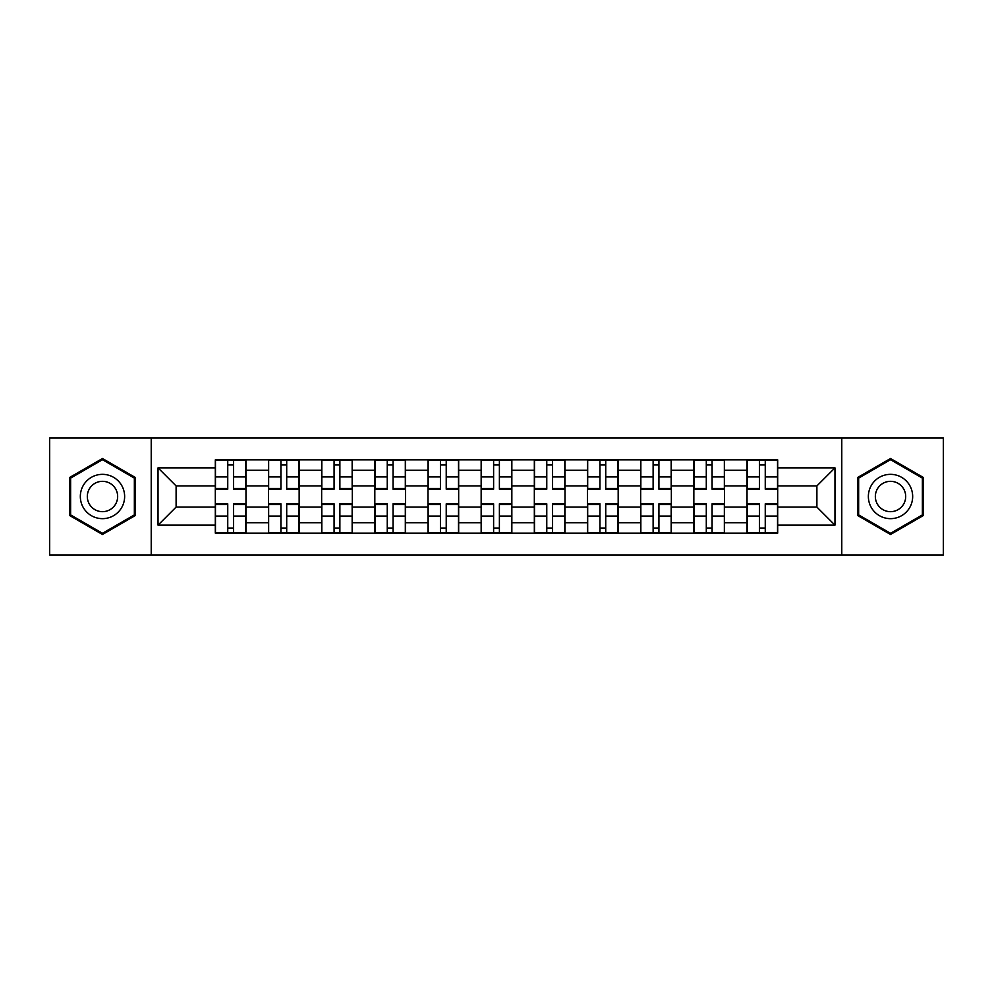 <?xml version="1.0" encoding="UTF-8"?>
<svg xmlns="http://www.w3.org/2000/svg" width="993" height="993" viewBox="0 0 993 993"><rect width="100%" height="100%" fill="white"/><g stroke="black" fill="none" stroke-linecap="round" stroke-linejoin="round"><path stroke-width="1.49" d="M841.779 554.95L943.35 554.95L943.35 438.05L49.65 438.05L49.65 554.95L841.779 554.95L841.779 438.05M268.47 533.142L268.47 470.26L245.979 470.26L245.979 533.142M245.979 470.26L245.979 459.858M268.47 470.26L268.47 459.858M299.154 459.858L299.154 533.142M321.645 533.142L321.645 459.858M352.316 459.858L352.316 533.142M374.82 533.142L374.82 459.858M405.492 459.858L405.492 533.142M427.995 533.142L427.995 459.858M458.667 459.858L458.667 533.142M481.158 533.142L481.158 459.858M511.842 459.858L511.842 533.142M534.333 533.142L534.333 459.858M565.005 459.858L565.005 533.142M587.508 533.142L587.508 459.858M618.18 459.858L618.18 533.142M640.684 533.142L640.684 459.858M671.355 459.858L671.355 533.142M693.846 533.142L693.846 459.858M724.53 459.858L724.53 533.142M747.021 533.142L747.021 459.858M747.021 507.063L724.53 507.063M693.846 507.063L671.355 507.063M640.684 507.063L618.18 507.063M587.508 507.063L565.005 507.063M534.333 507.063L511.842 507.063M481.158 507.063L458.667 507.063M427.995 507.063L405.492 507.063M374.82 507.063L352.316 507.063M321.645 507.063L299.154 507.063M268.47 507.063L245.979 507.063M747.021 485.937L724.53 485.937M693.846 485.937L671.355 485.937M640.684 485.937L618.18 485.937M587.508 485.937L565.005 485.937M534.333 485.937L511.842 485.937M481.158 485.937L458.667 485.937M427.995 485.937L405.492 485.937M374.82 485.937L352.316 485.937M321.645 485.937L299.154 485.937M268.47 485.937L245.979 485.937M176.109 507.063L215.307 507.063L215.307 485.937L176.109 485.937L176.109 507.063L158.036 525.136L158.036 467.864L215.307 467.864L215.307 485.937M777.693 485.937L777.693 507.063L816.891 507.063L816.891 485.937L777.693 485.937L777.693 459.858L215.307 459.858L215.307 467.864M777.693 467.864L834.964 467.864L834.964 525.136L777.693 525.136L777.693 507.063M215.307 507.063L215.307 533.142L777.693 533.142L777.693 525.136M215.307 525.136L158.036 525.136M151.221 554.95L151.221 438.05M135.371 477.509L102.478 458.518L69.584 477.509L69.584 515.491L102.478 534.482L135.371 515.491L135.371 477.509M923.416 477.509L890.522 458.518L857.629 477.509L857.629 515.491L890.522 534.482L923.416 515.491L923.416 477.509M233.541 528.028L227.745 528.028M227.745 464.972L233.541 464.972M286.704 528.028L280.92 528.028M280.92 464.972L286.704 464.972M339.879 528.028L334.082 528.028M334.082 464.972L339.879 464.972M393.054 528.028L387.258 528.028M387.258 464.972L393.054 464.972M446.229 528.028L440.433 528.028M440.433 464.972L446.229 464.972M499.392 528.028L493.608 528.028M493.608 464.972L499.392 464.972M552.567 528.028L546.771 528.028M546.771 464.972L552.567 464.972M605.742 528.028L599.946 528.028M599.946 464.972L605.742 464.972M658.918 528.028L653.121 528.028M653.121 464.972L658.918 464.972M712.08 528.028L706.296 528.028M706.296 464.972L712.08 464.972M765.255 528.028L759.459 528.028M759.459 464.972L765.255 464.972M158.036 467.864L176.109 485.937M816.891 507.063L834.964 525.136M816.891 485.937L834.964 467.864M233.541 489.177L233.541 460.206L245.805 460.206L245.805 489.177L233.541 489.177M227.745 464.625L233.541 464.625M233.541 460.206L215.469 460.206L215.469 489.177L227.745 489.177L227.745 460.206L222.804 460.206M227.745 503.823L227.745 532.794L215.469 532.794L215.469 503.823L227.745 503.823M233.541 528.375L227.745 528.375M227.745 532.794L245.805 532.794L245.805 503.823L233.541 503.823L233.541 532.794L238.481 532.794M286.704 489.177L286.704 460.206L298.98 460.206L298.98 489.177L286.704 489.177M280.92 464.625L286.704 464.625M286.704 460.206L268.644 460.206L268.644 489.177L280.92 489.177L280.92 460.206L275.967 460.206M339.879 489.177L339.879 460.206L352.155 460.206L352.155 489.177L339.879 489.177M334.082 464.625L339.879 464.625M339.879 460.206L321.819 460.206L321.819 489.177L334.082 489.177L334.082 460.206L329.142 460.206M83.3 507.572A22.156 22.156 0 0 0 113.562 515.69A22.156 22.156 0 0 0 121.667 485.428A22.156 22.156 0 0 0 91.406 477.31A22.156 22.156 0 0 0 83.3 507.572M89.345 504.084A15.168 15.168 0 0 0 110.062 509.632A15.168 15.168 0 0 0 115.622 488.916A15.168 15.168 0 0 0 94.894 483.368A15.168 15.168 0 0 0 89.345 504.084M102.478 459.697L134.353 478.105L134.353 514.895L102.478 533.303L70.615 514.895L70.615 478.105L102.478 459.697M871.333 507.572A22.156 22.156 0 0 0 901.594 515.69A22.156 22.156 0 0 0 909.7 485.428A22.156 22.156 0 0 0 879.438 477.31A22.156 22.156 0 0 0 871.333 507.572M877.378 504.084A15.168 15.168 0 0 0 898.106 509.632A15.168 15.168 0 0 0 903.655 488.916A15.168 15.168 0 0 0 882.938 483.368A15.168 15.168 0 0 0 877.378 504.084M890.522 459.697L922.385 478.105L922.385 514.895L890.522 533.303L858.647 514.895L858.647 478.105L890.522 459.697M280.92 503.823L280.92 532.794L268.644 532.794L268.644 503.823L280.92 503.823M286.704 528.375L280.92 528.375M280.92 532.794L298.98 532.794L298.98 503.823L286.704 503.823L286.704 532.794L291.657 532.794M334.082 503.823L334.082 532.794L321.819 532.794L321.819 503.823L334.082 503.823M339.879 528.375L334.082 528.375M334.082 532.794L352.155 532.794L352.155 503.823L339.879 503.823L339.879 532.794L344.819 532.794M393.054 489.177L393.054 460.206L405.318 460.206L405.318 489.177L393.054 489.177M387.258 464.625L393.054 464.625M393.054 460.206L374.994 460.206L374.994 489.177L387.258 489.177L387.258 460.206L382.317 460.206M446.229 489.177L446.229 460.206L458.493 460.206L458.493 489.177L446.229 489.177M440.433 464.625L446.229 464.625M446.229 460.206L428.157 460.206L428.157 489.177L440.433 489.177L440.433 460.206L435.493 460.206M499.392 489.177L499.392 460.206L511.668 460.206L511.668 489.177L499.392 489.177M493.608 464.625L499.392 464.625M499.392 460.206L481.332 460.206L481.332 489.177L493.608 489.177L493.608 460.206L488.655 460.206M387.258 503.823L387.258 532.794L374.994 532.794L374.994 503.823L387.258 503.823M393.054 528.375L387.258 528.375M387.258 532.794L405.318 532.794L405.318 503.823L393.054 503.823L393.054 532.794L397.994 532.794M440.433 503.823L440.433 532.794L428.157 532.794L428.157 503.823L440.433 503.823M446.229 528.375L440.433 528.375M440.433 532.794L458.493 532.794L458.493 503.823L446.229 503.823L446.229 532.794L451.17 532.794M493.608 503.823L493.608 532.794L481.332 532.794L481.332 503.823L493.608 503.823M499.392 528.375L493.608 528.375M493.608 532.794L511.668 532.794L511.668 503.823L499.392 503.823L499.392 532.794L504.345 532.794M552.567 489.177L552.567 460.206L564.843 460.206L564.843 489.177L552.567 489.177M546.771 464.625L552.567 464.625M552.567 460.206L534.507 460.206L534.507 489.177L546.771 489.177L546.771 460.206L541.83 460.206M546.771 503.823L546.771 532.794L534.507 532.794L534.507 503.823L546.771 503.823M552.567 528.375L546.771 528.375M546.771 532.794L564.843 532.794L564.843 503.823L552.567 503.823L552.567 532.794L557.507 532.794M605.742 489.177L605.742 460.206L618.006 460.206L618.006 489.177L605.742 489.177M599.946 464.625L605.742 464.625M605.742 460.206L587.682 460.206L587.682 489.177L599.946 489.177L599.946 460.206L595.006 460.206M599.946 503.823L599.946 532.794L587.682 532.794L587.682 503.823L599.946 503.823M605.742 528.375L599.946 528.375M599.946 532.794L618.006 532.794L618.006 503.823L605.742 503.823L605.742 532.794L610.683 532.794M658.918 489.177L658.918 460.206L671.181 460.206L671.181 489.177L658.918 489.177M653.121 464.625L658.918 464.625M658.918 460.206L640.845 460.206L640.845 489.177L653.121 489.177L653.121 460.206L648.181 460.206M653.121 503.823L653.121 532.794L640.845 532.794L640.845 503.823L653.121 503.823M658.918 528.375L653.121 528.375M653.121 532.794L671.181 532.794L671.181 503.823L658.918 503.823L658.918 532.794L663.858 532.794M712.08 489.177L712.08 460.206L724.356 460.206L724.356 489.177L712.08 489.177M706.296 464.625L712.08 464.625M712.08 460.206L694.02 460.206L694.02 489.177L706.296 489.177L706.296 460.206L701.343 460.206M706.296 503.823L706.296 532.794L694.02 532.794L694.02 503.823L706.296 503.823M712.08 528.375L706.296 528.375M706.296 532.794L724.356 532.794L724.356 503.823L712.08 503.823L712.08 532.794L717.033 532.794M765.255 489.177L765.255 460.206L777.531 460.206L777.531 489.177L765.255 489.177M759.459 464.625L765.255 464.625M765.255 460.206L747.195 460.206L747.195 489.177L759.459 489.177L759.459 460.206L754.519 460.206M759.459 503.823L759.459 532.794L747.195 532.794L747.195 503.823L759.459 503.823M765.255 528.375L759.459 528.375M759.459 532.794L777.531 532.794L777.531 503.823L765.255 503.823L765.255 532.794L770.196 532.794M693.846 470.26L671.355 470.26M640.684 470.26L618.18 470.26M587.508 470.26L565.005 470.26M534.333 470.26L511.842 470.26M481.158 470.26L458.667 470.26M427.995 470.26L405.492 470.26M374.82 470.26L352.316 470.26M321.645 470.26L299.154 470.26M747.021 470.26L724.53 470.26M693.846 522.74L671.355 522.74M640.684 522.74L618.18 522.74M587.508 522.74L565.005 522.74M534.333 522.74L511.842 522.74M481.158 522.74L458.667 522.74M427.995 522.74L405.492 522.74M374.82 522.74L352.316 522.74M321.645 522.74L299.154 522.74M268.47 522.74L245.979 522.74M747.021 522.74L724.53 522.74M233.541 488.457L245.805 488.457M233.541 476.938L245.805 476.938M215.469 488.457L227.745 488.457M215.469 476.938L227.745 476.938M227.745 504.543L215.469 504.543M227.745 516.062L215.469 516.062M245.805 504.543L233.541 504.543M245.805 516.062L233.541 516.062M286.704 488.457L298.98 488.457M286.704 476.938L298.98 476.938M268.644 488.457L280.92 488.457M268.644 476.938L280.92 476.938M339.879 488.457L352.155 488.457M339.879 476.938L352.155 476.938M321.819 488.457L334.082 488.457M321.819 476.938L334.082 476.938M280.92 504.543L268.644 504.543M280.92 516.062L268.644 516.062M298.98 504.543L286.704 504.543M298.98 516.062L286.704 516.062M334.082 504.543L321.819 504.543M334.082 516.062L321.819 516.062M352.155 504.543L339.879 504.543M352.155 516.062L339.879 516.062M393.054 488.457L405.318 488.457M393.054 476.938L405.318 476.938M374.994 488.457L387.258 488.457M374.994 476.938L387.258 476.938M446.229 488.457L458.493 488.457M446.229 476.938L458.493 476.938M428.157 488.457L440.433 488.457M428.157 476.938L440.433 476.938M499.392 488.457L511.668 488.457M499.392 476.938L511.668 476.938M481.332 488.457L493.608 488.457M481.332 476.938L493.608 476.938M387.258 504.543L374.994 504.543M387.258 516.062L374.994 516.062M405.318 504.543L393.054 504.543M405.318 516.062L393.054 516.062M440.433 504.543L428.157 504.543M440.433 516.062L428.157 516.062M458.493 504.543L446.229 504.543M458.493 516.062L446.229 516.062M493.608 504.543L481.332 504.543M493.608 516.062L481.332 516.062M511.668 504.543L499.392 504.543M511.668 516.062L499.392 516.062M552.567 488.457L564.843 488.457M552.567 476.938L564.843 476.938M534.507 488.457L546.771 488.457M534.507 476.938L546.771 476.938M546.771 504.543L534.507 504.543M546.771 516.062L534.507 516.062M564.843 504.543L552.567 504.543M564.843 516.062L552.567 516.062M605.742 488.457L618.006 488.457M605.742 476.938L618.006 476.938M587.682 488.457L599.946 488.457M587.682 476.938L599.946 476.938M599.946 504.543L587.682 504.543M599.946 516.062L587.682 516.062M618.006 504.543L605.742 504.543M618.006 516.062L605.742 516.062M658.918 488.457L671.181 488.457M658.918 476.938L671.181 476.938M640.845 488.457L653.121 488.457M640.845 476.938L653.121 476.938M653.121 504.543L640.845 504.543M653.121 516.062L640.845 516.062M671.181 504.543L658.918 504.543M671.181 516.062L658.918 516.062M712.08 488.457L724.356 488.457M712.08 476.938L724.356 476.938M694.02 488.457L706.296 488.457M694.02 476.938L706.296 476.938M706.296 504.543L694.02 504.543M706.296 516.062L694.02 516.062M724.356 504.543L712.08 504.543M724.356 516.062L712.08 516.062M765.255 488.457L777.531 488.457M765.255 476.938L777.531 476.938M747.195 488.457L759.459 488.457M747.195 476.938L759.459 476.938M759.459 504.543L747.195 504.543M759.459 516.062L747.195 516.062M777.531 504.543L765.255 504.543M777.531 516.062L765.255 516.062"/></g></svg>
